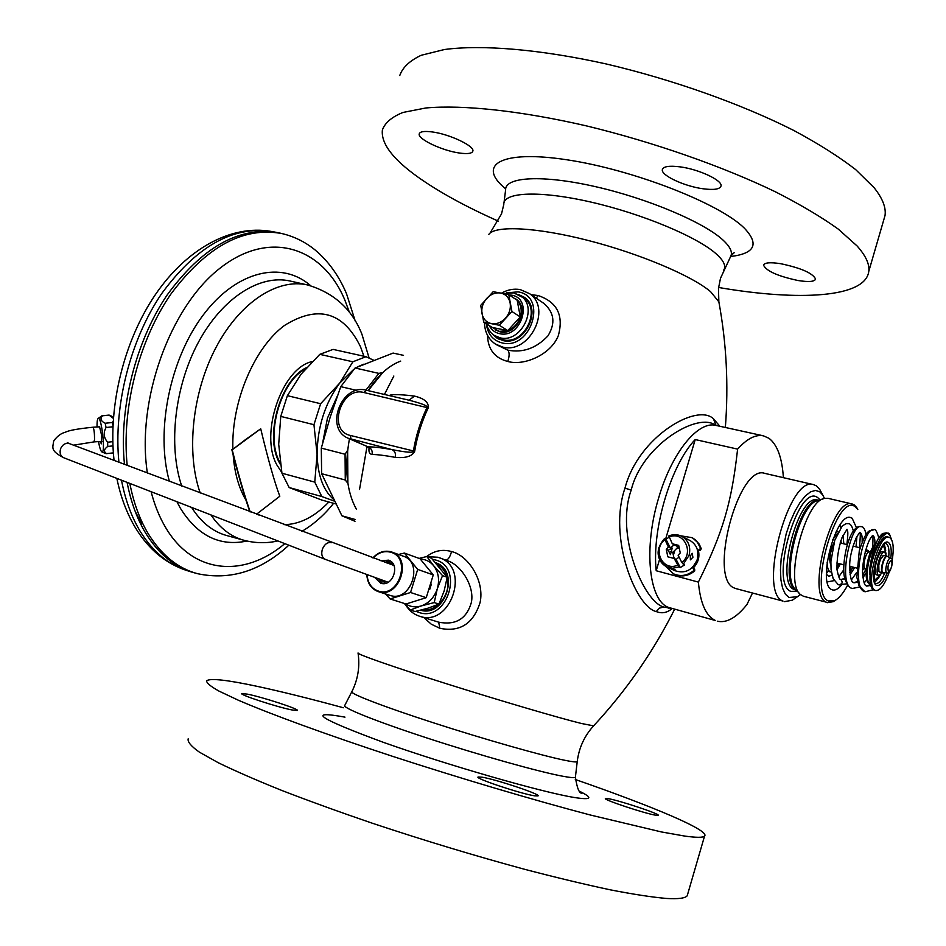 <?xml version="1.0" encoding="UTF-8"?>
<svg xmlns="http://www.w3.org/2000/svg" width="946" height="946" viewBox="0 0 946 946"><rect width="100%" height="100%" fill="white"/><g stroke="black" fill="none" stroke-linecap="round" stroke-linejoin="round"><path stroke-width="1.42" d="M674.143 574.127L674.356 574.222C681.463 577.273 688.25 576.173 694.731 570.935L694.66 569.019L693.134 568.108C698.136 563.047 699.886 557.135 698.373 550.371L700.182 550.324L701.293 548.739L699.224 544.151L695.31 539.74L691.987 537.659L680.635 535.791M693.134 568.108L692.271 567.588M697.557 550.395L698.373 550.371M665.759 566.406L673.457 573.808C680.564 576.859 687.364 575.759 693.844 570.509L693.773 568.605L692.2 567.659M783.383 477.659C782.117 457.852 777.34 444.738 769.027 438.317L763.422 435.834C755.606 434.261 746.997 438.696 737.608 449.114C731.613 502.917 723.028 532.22 698.373 582.097L656.205 570.734C651.628 529.453 671.057 464.545 695.215 439.559L665.606 539.125M659.516 559.594L656.205 570.734M737.608 449.114L695.215 439.559M698.373 582.097C700.336 603.406 706.047 616.224 715.531 620.564L668.633 607.438C648.838 600.876 643.268 547.805 658.794 497.466C671.92 452.401 698.136 420.568 715.933 425.404L763.422 435.834M714.88 424.624L714.088 424.293C694.825 413.378 641.684 446.571 631.207 490.087C615.03 534.75 643.895 602.365 663.879 607.036L671.932 608.479M752.496 593.059L746.938 604.541C736.426 617.75 726.54 623.308 717.316 621.191M719.871 426.268L713.473 418.794C696.942 402.724 638.243 436.815 624.975 488.148C607.829 537.647 635.972 607.214 656.276 611.565C661.916 613.836 667.202 612.831 672.109 608.526M369.07 448.168C368.538 451.975 369.555 454.092 372.109 454.494C376.91 454.47 384.644 455.416 395.322 457.356C405.751 458.325 412.208 456.303 414.679 451.266C417.162 436.272 421.668 421.81 428.219 407.88C428.893 402.393 424.316 398.467 414.478 396.102C403.682 394.719 395.783 394.328 390.816 394.955L389.113 395.546M487.521 335.345C487.888 349.299 494.64 358.002 507.789 361.467C524.261 366.232 551.01 354.502 558.329 335.629C563.887 315.29 557.111 301.916 537.99 295.507L531.061 294.679M423.891 617.596L431.222 624.159L439.819 628.286C459.898 632.354 473.331 623.769 480.083 602.531C484.849 580.856 468.235 555.337 451.526 551.553C442.527 549.011 434.261 550.678 426.729 556.532M718.582 287.478C799.335 301.384 865.519 297.659 868.783 271.372C869.705 264.23 865.791 255.751 857.064 245.936L838.251 229.098C821.459 217.048 800.553 204.643 775.543 191.872C722.602 166.354 653.686 142.196 587.088 126.043C520.974 110.741 462.972 104.616 425.877 107.974L402.996 112.444C391.798 116.961 384.927 122.826 382.385 130.004C380.907 143.378 392.708 159.034 417.813 176.985C438.932 191.979 465.799 206.701 498.436 221.187M459.579 153.051C442.456 150.804 417.541 139.086 419.232 133.93C419.918 131.577 424.234 130.915 432.168 131.932C449.48 134.096 474.75 146.074 472.87 151.088C472.113 153.5 467.679 154.151 459.579 153.051M702.807 188.739C684.159 186.232 660.828 175.317 662.342 169.653C663.3 166.437 669.212 165.503 680.091 166.863C698.976 169.275 722.697 180.45 721.029 185.995C719.953 189.295 713.875 190.205 702.807 188.739M798.14 280.536C777.896 276.197 766.378 271.088 763.564 265.211C764.451 262.61 770.139 262.101 780.639 263.686C801.132 268.037 812.78 273.169 815.57 279.046C814.589 281.707 808.771 282.204 798.14 280.536M883.446 220.974L885.03 215.522C886.189 207.541 882.535 198.258 874.069 187.663L855.681 169.606C839.173 156.811 818.538 143.768 793.777 130.453C741.333 103.977 672.748 79.57 606.22 63.961C540.154 49.275 481.916 44.509 444.407 49.523L421.183 55.282C409.724 60.698 402.582 67.45 399.768 75.526M687.789 893.757L687.21 895.767C685.282 898.239 678.424 899.138 666.634 898.464C652.373 897.234 633.702 894.384 610.619 889.902C585.243 884.51 556.697 877.675 524.995 869.398C474.833 855.799 423.926 840.403 372.263 823.209C339.318 811.94 309.106 800.99 281.624 790.383C256.283 780.178 235.164 770.966 218.278 762.736L199.429 752.176C191.187 746.335 187.438 741.889 188.171 738.826M575.298 779.492C652.622 806.311 710.564 830.623 704.534 836.158C702.902 837.695 696.327 837.671 684.833 836.087L661.55 831.972L590.446 815.038C532.456 799.748 460.099 778.31 392.85 756.422C326.358 734.581 270.816 714.254 238.12 700.123L218.881 691.041C210.355 686.228 206.287 682.787 206.701 680.73C210.414 678.093 227.087 679.926 256.709 686.252C280.749 691.408 309.649 698.574 343.386 707.75M607.971 798.601C618.672 800.221 660.876 814.222 658.168 815.298L655.945 815.239C645.716 813.832 602.342 799.429 605.452 798.495L607.971 798.601M481.916 777.163C495.692 779.268 541.23 794.463 538.038 795.917L534.632 795.823C521.423 793.978 474.407 778.286 478.073 776.997L481.916 777.163M247.438 694.151C262.338 697.048 299.87 709.311 297.328 710.47L292.172 709.985C277.686 707.265 238.971 694.624 241.833 693.572L247.438 694.151M305.452 368.916C280.323 381.664 265.176 436.035 279.626 461.885L280.252 463.067M245.251 439.795L260.718 428.81L232.196 449.799L245.251 439.795M280.584 233.248L276.469 232.385C238.085 226.874 201.593 247.828 166.981 295.211C135.585 341.683 118.782 408.542 124.482 464.427M127.083 482.354C130.879 501.912 137.052 518.786 145.601 533.012C158.112 553.256 173.556 566.299 191.943 572.141L197.572 573.702C177.919 568.44 161.47 555.101 148.215 533.686C139.748 519.579 133.623 502.823 129.827 483.43M113.354 418.416L109.038 415.093L101.908 415.814L98.171 418.439M109.452 415.235L101.967 415.802M112.952 425.534L112.314 422.519L113.165 421.277M113.165 452.98L106.484 453.619C103.481 451.609 103.894 449.22 107.726 446.453L107.655 442.22C103.693 437.679 103.161 432.771 106.047 427.497L105.195 423.24C100.832 421.147 99.898 418.711 102.369 415.956M113.354 452.874L106.484 453.619M98.502 441.616C99.614 447.695 100.737 451.124 101.872 451.916L106.224 453.737M101.872 451.916L102.038 451.963C105.574 453.122 101.683 417.446 98.372 418.38L98.065 418.522C97.296 419.374 96.953 422.2 97.036 426.989M99.945 441.534L101.447 443.828L101.6 435.231L99.472 426.457L98.833 426.883M374.912 577.675L380.789 583.233C392.874 587.49 400.773 563.875 388.534 560.15L380.978 560.836M389.646 595.27L390.107 595.412C410.647 602.744 424.186 562.716 403.398 556.224L403.209 556.165M385.566 593.958L390.107 598.948L410.54 592.503L417.694 569.421L404.368 553.055L398.526 554.474M410.54 592.503L426.232 597.671L406.011 603.997L390.107 598.948M426.232 597.671L433.268 574.92L420.036 558.755L404.368 553.055M433.268 574.92L417.694 569.421M433.706 565.803C438.495 572.212 439.724 579.78 437.383 588.518L442.539 575.629L433.457 565.495C429.922 561.416 425.523 559.252 420.284 559.027M437.383 588.518L437.253 588.944C434.261 597.494 428.952 603.146 421.313 605.901L434.226 602.578L438.932 604.116L444.123 591.049L447.198 577.285L431.518 558.246L426.823 556.52L419.09 558.412M405.621 603.879C410.268 606.871 415.365 607.592 420.935 606.019L421.313 605.901M433.457 565.495L426.823 556.52M404.297 603.453L410.257 610.028L415.034 611.518L428.018 608.172L438.932 604.116M410.257 610.028L420.935 606.019M434.226 602.578L437.253 588.944M442.539 575.629L447.198 577.285M437.182 564.372C441.995 566.961 445.27 571.159 446.985 576.965M447.151 577.592C451.691 593.331 437.158 612.298 422.614 609.709M436.898 563.26L435.988 563.036M420.603 610.229C445.436 617.785 460.466 570.568 435.775 562.799L435.775 562.799M438.542 622.137L419.657 616.272C450.533 627.446 470.872 567.907 439.724 557.868L437.892 557.253M439.819 628.286L438.696 622.184C455.688 625.436 466.567 618.921 471.309 602.649C474.892 586.686 461.246 565.034 447.576 560.777L447.269 560.671M392.59 563.154L386.618 562.858M380.67 579.697L385.684 583.28M390.32 561.037L384.786 562.208M378.838 579.047L382.574 583.564M112.314 422.519L105.195 423.24M112.893 426.8L106.047 427.497M112.799 441.676L107.655 442.22M112.952 445.897L107.726 446.453M256.461 514.281L279.803 496.248C274.446 481.928 268.085 459.449 260.718 428.81M249.886 511.798C244.328 496.059 238.297 475.33 231.805 449.598M250.241 511.928C244.683 496.177 238.676 475.471 232.196 449.799M736.083 588.66L734.534 588.093C707.774 579.319 738.365 463.528 764.758 473.367L813.595 484.636C788.479 475.022 757.521 592.645 783.004 601.088L736.083 588.66M847.675 585.089C843.489 592.917 839.291 598.038 835.082 600.462L828.329 600.958C807.6 593.024 837.151 490.891 855.409 506.926L857.726 509.409L856.698 507.517L854.285 504.951L852.11 503.97L827.868 498.294L824.392 498.424C804.561 501.096 784.187 583.008 800.482 594.561L797.454 596.725L789.023 597.494L785.346 594.123L782.59 588.187L780.923 579.957L780.45 569.835L781.195 558.353L786.197 533.769L790.17 521.991L794.865 511.408L800.009 502.574L805.342 495.952L810.58 491.849L815.44 490.442L819.697 491.743L822.76 495.03L819.792 489.496L816.445 485.901L813.595 484.636M819.792 489.496L821.246 492.192M794.675 598.593L792.251 600.213L784.482 601.644M822.76 495.03L824.463 498.4M800.482 594.561L803.497 596.276L826.284 602.164C806.087 595.01 832.125 496.177 852.11 503.97M856.698 507.517L857.809 509.516M835.152 600.426L833.284 601.644L827.549 602.661M856.485 527.773L852.145 518.231L850.643 517.568C836.039 511.892 816.954 583.966 831.617 589.559L832.634 589.961C835.212 590.552 838.073 589.027 841.219 585.373M849.626 570.462L851.081 566.642M856.012 546.835L856.946 536.335M842.981 535.436L843.844 543.832M838.925 563.568L836.82 567.399M831.357 572.011L829.985 571.691C828.105 570.485 827.171 567.269 827.159 562.066M837.399 533.438L832.752 539.634M834.053 542.578C829.784 551.731 828.72 559.228 830.848 565.093M841.361 543.217L840.864 540.663M830.836 564.017C829.547 560.812 829.748 556.059 831.416 549.732L833.686 543.903M840.627 541.349L841.006 543.134M869.717 552.015L869.421 551.896C866.205 550.643 861.865 566.938 865.034 568.357L865.578 568.499M882.393 572.779L878.952 575.452L877.013 574.955C872.046 574.352 878.125 549.91 882.807 551.66L884.747 552.145L886.544 556.118M880.064 572.141L878.751 571.1L878.645 565.578L880.49 559.11L883.233 555.397L886.958 556.224C883.812 554.995 879.449 571.372 882.547 572.768L883.15 572.898M878.952 575.452C873.998 574.849 880.087 550.383 884.747 552.145M883.422 555.491L880.3 559.701M878.799 564.975L878.929 571.242M356.441 509.338C346.579 491.412 344.238 467.915 349.441 438.826M400.714 361.1C388.936 365.404 378.081 375.243 368.136 390.639L382.74 372.594L378.861 373.386L365.925 390.13M359.527 489.449L366.989 446.666M348.471 438.4L368.029 446.855C372.961 446.749 380.954 447.659 391.999 449.598C406.26 452.413 413.378 452.957 413.367 451.254C415.838 436.071 420.402 421.443 427.06 407.348C427.793 405.905 422.07 403.587 409.89 400.406L407.56 399.886M390.816 394.955L390.391 395.842M414.478 396.102L409.05 400.205M428.219 407.88L363.843 392.507L366.504 390.284M414.691 451.266L350.304 435.432L351.049 439.275L368.029 446.855C371.329 448.309 372.689 450.852 372.109 454.494M395.322 457.356C395.984 453.619 394.884 451.029 391.999 449.598L347.998 438.187C324.265 428.242 341.601 383.331 366.268 390.201L409.89 400.406M384.443 394.447L393.843 376.023M496.579 344.77L507.86 350.174C522.902 353.035 536.264 348.282 547.935 335.877C555.728 323.225 554.297 312.334 543.631 303.24L529.488 293.615L520.548 289.724M492.996 334.529L496.863 338.018L502.988 340.56C524.533 346.331 542.898 309.247 524.391 297.328L518.562 294.549M524.947 297.754L521.151 296.169M495.562 336.22L498.554 338.999M522.795 297.269L523.883 298.002C541.762 309.508 524.049 345.325 503.237 339.756L495.125 335.96M495.349 329.882L500.079 331.857C516.362 336.173 530.15 308.112 516.138 299.184L515.334 298.652M499.311 325.27L483.725 322.125L480.71 305.369L493.173 291.687L508.782 294.667L511.916 311.506L499.311 325.27L507.789 330.603L492.287 327.458L499.299 331.372L507.789 330.603C513.879 328.108 518.053 323.556 520.312 316.957C522.145 310.288 521.092 304.718 517.178 300.249L512.365 297.056M483.725 322.125L492.287 327.458M508.782 294.667L517.178 300.249L520.312 316.957L507.789 330.603M511.916 311.506L520.312 316.957M505.412 318.27C501.155 322.633 496.449 324.395 491.293 323.567C486.268 322.338 483.17 319.015 481.999 313.599C481.207 308.065 482.779 303.004 486.729 298.404C490.915 294.052 495.598 292.267 500.753 293.035C505.803 294.218 508.936 297.517 510.142 302.945C510.982 308.526 509.409 313.634 505.412 318.27M697.438 549.933L699.295 549.886L700.418 548.29L700.099 547.32L697.19 542.082L692.886 538.12M892.196 560.28C894.076 548.337 893.343 540.816 890.009 537.73L889.015 537.281C878.917 533.284 864.928 586.118 875.003 590.269L873.395 589.843C870.497 587.785 869.445 582.062 870.237 572.649C871.715 555.243 881.625 534.75 887.395 536.89L889.015 537.281M889.335 571.762C884.888 584.439 880.359 590.706 875.76 590.576M870.237 572.649C869.788 574.861 869.563 574.943 869.563 572.898C870.557 570.379 867.399 563.13 880.158 538.936C885.811 532.905 889.004 531.557 889.76 534.904L891.451 539.409M886.024 553.505L883.966 546.764L882.086 546.634M873.998 579.058L875.097 579.78L874.069 579.52M880.702 574.837L875.097 579.78M334.151 501.049L321.806 496.52L314.77 482.117L317.087 454.281C317.702 474.987 323.035 489.874 333.098 498.932M373.611 360.201L365.996 356.701L352.87 361.786L339.614 383.213L320.623 403.717L313.954 424.707L317.087 454.281C317.395 427.214 324.904 403.528 339.614 383.213L353.745 369.366M358.451 366.492L363.808 364.186M320.623 403.717L287.383 395.665L301.065 374.214L319.807 354.348L333.087 349.393L365.996 356.701M352.87 361.786L319.807 354.348M314.77 482.117L281.943 473.225L278.703 444.277L280.761 416.394L287.383 395.665M335.582 503.863L321.675 500.02L289.169 487.545L281.943 473.225M321.806 496.52L289.169 487.545M313.954 424.707L280.761 416.394M337.308 396.126L327.458 418.167L322.515 443.52M345.065 454.246L345.266 480.012L347.88 483.311L347.631 450.272L345.065 454.246L321.297 448.12L330.213 417.127L340.773 386.654L356.689 390.391M403.516 355.353L393.098 353.071L355.081 367.994L340.773 386.654M321.297 448.12L321.628 473.698L345.266 480.012M354.987 521.281L341.896 515.771L355.188 519.484M355.081 367.994L378.861 373.386M341.896 515.771L321.628 473.698M658.889 547.509C656.914 556.165 659.445 562.586 666.469 566.772L672.594 568.239L678.968 566.961L674.191 558.495L667.829 556.816L666.268 549.295L668.231 550.241L672.239 548.077L670.418 554.628L668.231 550.241M668.408 547.06L664.459 538.629L665.96 539.303L670.371 548.018L668.408 547.06L666.268 549.295M674.191 558.495L676.154 559.429L680.269 567.565L684.526 564.951L681.841 562.551L678.105 555.184L680.257 552.961L678.684 545.416L672.31 543.761L668.869 536.027C673.446 534.135 677.821 534.289 682.019 536.453L690.273 540.651C696.835 544.884 699.165 551.14 697.285 559.429C692.59 570.261 685.129 574.009 674.876 570.663L670.643 568.7M678.968 566.961L680.269 567.565M676.154 559.429L679.086 557.123M667.06 567.044L675.054 569.646L668.928 567.896M678.909 546.528L675.172 545.156L678.79 545.937M684.526 537.718L683.213 537.056M692.91 557.289L690.355 559.855L690.344 556.035L692.176 553.268L692.91 557.289M689.539 540.284L690.273 540.651M665.96 539.303L668.999 537.245M672.31 543.761L674.262 544.73L670.371 548.018M679.145 547.616L676.13 548.999L678.235 546.823L679.015 547.025M674.841 550.324L673.375 555.267L672.795 552.452L676.13 548.999M674.049 558.459L673.741 557.028L674.652 558.719M673.741 557.028L673.375 555.267M670.844 551.506L672.795 552.452M673.706 544.577L678.235 546.823M693.773 568.605L694.66 569.019M713.473 418.794L715.791 425.026M624.975 488.148L631.207 490.087M488.822 234.36C495.29 225.243 536.358 227.182 587.951 240.402C639.496 253.563 691.916 275.747 710.6 291.687L718.854 301.809C726.481 343.067 728.645 384.963 725.357 427.474M575.464 776.654L577.226 761.636C576.516 762.275 572.484 761.849 565.14 760.359C542.365 755.783 484.742 739.417 433.694 722.886C382.527 706.343 348.613 693.17 351.9 691.573C358.002 679.346 360.048 666.481 358.049 652.965C356.145 653.911 392.495 666.682 445.873 683.556C499.145 700.395 558.377 717.813 581.53 723.513L593.591 725.866C626.205 690.746 653.213 651.877 674.64 609.236M656.276 611.565L659.492 608.089L663.879 607.036M593.781 725.653L593.591 725.866C584.368 736.012 578.905 747.931 577.226 761.636M723.524 270.521L724.4 268.794C725.629 264.927 723.016 260.055 716.56 254.202C697.864 237.115 642.689 213.926 591.25 202.148C539.728 190.264 503.106 192.003 503.804 204.371L501.522 213.891L490.016 233.142M504.029 202.539L505.613 189.862C504.951 176.807 542.46 174.572 595.223 186.599C647.904 198.518 704.309 222.464 723.252 240.284C729.792 246.398 732.393 251.494 731.069 255.574L730.146 257.395M730.69 256.496C754.861 253.552 759.437 244.139 744.443 228.258C719.847 203.52 633.016 169.606 566.843 159.779C500.363 149.622 476.287 165.053 505.672 188.857M580.123 791.554C593.272 798.128 591.487 800.139 574.742 797.561C542.779 792.535 447.825 765.255 383.508 742.385C318.767 718.475 305.925 710.068 344.971 717.139M581.069 792.452L582.121 793.209C579.319 793.694 577.084 788.349 575.405 777.174C574.66 777.967 570.521 777.671 562.976 776.276C539.598 772.007 480.473 755.452 428.171 738.377C375.763 721.29 341.246 707.372 344.817 705.338L351.723 691.916M306.634 367.58C280.619 379.322 264.253 435.716 279.236 462.405L280.477 464.687M312.251 361.585C282.18 367.486 259.228 434.025 276.918 465.018L281.79 472.444M232.87 448.83C231.356 401.825 254.214 347.868 284.403 325.519C317.856 304.683 343.197 311.707 360.438 346.579L363.938 356.24M328.841 501.995C314.545 516.906 299.586 524.462 283.954 524.663M258.317 514.979L257.016 513.855M245.995 500.233L244.316 497.241C238.144 485.57 234.431 471.498 233.177 455.014M369.141 358.132L361.951 334.316C352.125 309.176 333.914 292.704 307.308 284.888C277.32 278.112 239.764 302.353 215.995 347.466C192.215 392.495 185.948 452.815 200.233 493.043M277.864 540.935C266.524 543.489 255.172 543.252 243.784 540.237C230.954 536.654 220.016 528.235 210.958 514.943M243.784 540.237L226.602 535.507C212.732 531.628 201.06 522.275 191.612 507.434M307.308 284.888L289.925 280.986C259.902 274.222 222.487 297.73 198.601 341.908C174.714 386.015 167.986 445.531 181.715 486.043M310.69 285.716C282.109 260.552 236.843 270.402 203.425 314.734C169.925 358.83 155.274 431.222 169.405 481.396M176.937 501.723L180.248 508.026C197.489 535.755 219.732 546.753 246.953 541.029M147.375 473.071C136.212 400.773 169.878 307.143 219.803 268.357C269.622 228.932 322.87 247.225 344.888 300.154L349.523 312.629M284.817 543.643C244.245 577.923 192.889 574.624 165.278 526.934C159.271 516.729 154.553 504.975 151.1 491.695M355.235 321.037L346.52 293.745C338.987 275.877 328.522 261.297 315.136 250.004C305.357 242.01 294.36 236.559 282.18 233.627C243.63 226.319 206.571 246.409 171.001 293.922C138.755 340.572 121.348 408.696 127.202 465.456M121.49 480.19C125.298 499.949 131.541 517.001 140.197 531.345C152.744 551.577 168.234 564.608 186.658 570.462L191.943 572.141M118.924 462.322C113.319 406.555 130.158 340.004 161.553 293.78C196.141 246.658 232.633 225.858 271.017 231.38L271.608 231.486M99.744 426.823L92.992 427.225C94.032 428.916 94.553 432.996 94.541 439.464L93.997 441.9L101.884 441.404M53.697 441.143C52.586 448.156 50.469 450.757 63.76 457.758C60.402 456.007 59.362 452.957 60.639 448.581C62.673 444.36 65.593 442.704 69.389 443.615L393.926 565.448M388.156 582.263L325.294 559.358C321.912 557.525 320.966 554.049 322.468 548.917C324.762 543.926 327.836 541.857 331.715 542.708M367.072 574.872C367.769 583.185 371.53 588.589 378.341 591.073C399.141 598.416 411.912 557.241 390.462 552.168C384.1 550.631 378.329 552.582 373.126 557.998M366.882 574.813C367.509 583.327 371.281 588.92 378.199 591.593L378.459 591.676C399.141 599.055 412.834 558.613 391.916 552.086L390.899 551.755C384.265 550.182 378.282 552.239 372.937 557.927M431.388 584.084L429.697 589.488M416.039 611.293L418.96 612.452C447.482 622.598 464.616 566.808 435.195 559.902L432.559 559.334M451.526 551.553C450.13 556.792 448.274 559.677 445.968 560.186M797.324 591.226L790.797 591.38C769.027 583.185 798.661 481.561 817.935 497.809L820.087 499.866M796.366 590.221L794.013 589.453C774.786 582.559 798.554 492.76 817.628 500.044L818.775 500.316M818.491 500.41C799.181 497.572 777.778 583.469 796.165 590.008M823.351 498.779L817.876 500.611C799.394 503.166 780.592 578.751 795.752 589.559L799.654 593.686M866.548 549.484L865.909 549.307M868.333 550.596L865.2 551.802M862.563 568.972L863.71 569.102M887.242 556.343L887.561 556.449C884.522 554.439 879.804 571.337 882.985 572.827L883.517 572.957M887.644 556.508L890.754 558.246C888.093 556.473 883.907 571.443 886.709 572.756L887.182 572.874C883.375 582.346 879.792 586.496 876.422 585.326C867.789 581.506 880.809 536.039 888.613 542.649C891.049 544.719 891.782 549.933 890.813 558.282M890.836 558.294L891.002 558.4C894.75 558.034 889.95 575.783 887.123 572.874L879.792 572.117M888.365 571.467C891.57 569.054 892.634 565.294 891.593 560.186C888.389 562.586 887.313 566.347 888.365 571.467M363.843 392.507C341.116 386.086 326.985 430.607 350.304 435.432M537.99 295.507L536.276 298.226M507.789 361.467C509.539 356.063 509.563 352.302 507.86 350.174M484.494 322.61C484.695 331.963 488.313 339.106 495.361 344.037L502.823 347.111C529.464 354.336 552.322 308.491 529.488 293.615L520.194 289.582C513.82 288.483 507.576 289.677 501.475 293.177M486.398 324.218C487.817 334.316 493.103 340.572 502.255 342.96C531.191 350.316 547.84 296.098 518.041 291.876L506.453 292.834M486.279 323.721L488.101 328.617L491.069 332.767L494.155 335.357L500.115 337.828C520.962 343.41 538.735 307.474 520.82 295.944L513.974 292.988M489.259 325.566C491.459 329.906 494.888 332.602 499.535 333.642C521.281 339.106 533.816 298.38 511.443 295.152L509.114 294.892M693.844 570.509L694.731 570.935M700.418 548.29L701.293 548.739M699.295 549.886L700.182 550.324M884.77 572.933C881.672 580.265 878.704 583.788 875.854 583.516L875.76 583.481C873.82 586.13 873.761 579.07 875.57 562.302C881.814 546.563 885.208 540.32 885.763 543.56L886.52 543.891C888.649 545.629 889.37 550.04 888.708 557.099M846.847 583.836L838.688 584.746C842.354 584.143 843.087 582.381 840.888 579.46L844.92 579.07M850.04 574.73L854.676 567.553M862.125 541.987C862.433 536.465 861.723 533.272 860.009 532.409M853.907 582.831L857.75 582.239M862.894 577.687L866.087 572.969M874.873 544.127C875.062 539.208 874.388 536.347 872.851 535.531M872.567 535.436L870.604 538.215C868.31 540.946 862.764 556.153 862.516 572.507C863.875 587.773 866.193 585.101 866.702 586.118L870.734 585.408M866.039 534.372C864.892 528.873 863.237 526.319 861.097 526.709C850.714 522.499 837.175 586.248 852.441 588.436L859.618 587.04M878.81 537.801C876.8 531.203 875.168 528.53 873.915 529.784C863.745 525.598 850.147 589.595 865.235 591.747L873.241 589.76M869.622 571.479C870.758 558.578 873.513 547.852 877.9 539.291C880.513 535.341 882.263 533.378 883.174 533.402L886.828 532.882C884.912 532.503 882.689 534.525 880.158 538.936M838.688 584.746L837.754 584.297M874.944 545.653C867.719 556.39 864.478 581.423 869.953 583.67L869.599 583.54M874.813 582.251L878.929 577.533M885.716 550.3L884.297 544.198M664.731 539.776C651.995 549.851 662.992 571.892 677.573 565.188M681.841 562.551C694.742 552.334 683.402 530.268 668.952 537.139M683.225 564.336L689.066 555.408C690.982 547.025 688.629 540.71 682.019 536.453C677.774 534.254 673.339 534.1 668.751 535.968M697.841 551.908L697.438 559.725L692.413 567.671M717.482 425.747L714.94 424.648M668.893 608.231L668.243 608.172M718.854 301.809L718.463 288.518L720.485 278.313L731.069 255.574L734.214 252.712L732.677 253.646M885.03 215.522L868.783 271.372M704.534 836.158L687.21 895.767M301.809 531.416C313.741 524.321 324.348 514.955 333.607 503.319M197.572 573.702C230.268 580.572 260.694 571.077 288.849 545.203M302.2 531.557L302.886 530.777M282.18 233.627L279.638 233.023M114.064 460.489C107.986 405.373 124.198 340.347 155.451 294.513C186.646 248.94 230.978 224.391 271.017 231.38L276.469 232.385M116.855 478.392C120.674 497.04 126.859 513.477 135.396 527.714M186.658 570.462C165.822 563.615 148.818 549.508 135.645 528.128M141.817 524.025L135.077 511.112M113.343 416.95L109.31 415.164M93.997 441.9L73.504 445.176M325.294 559.358L63.76 457.758M67.237 442.586L69.389 443.615M92.992 427.225C78.045 428.739 68.845 430.395 65.404 432.192C61.265 433.233 57.481 435.988 54.04 440.469M403.398 556.224L390.887 551.755C384.242 550.158 378.234 552.204 372.866 557.904M366.812 574.778C367.438 583.315 371.234 588.92 378.199 591.593L389.847 595.33M447.576 560.777L437.821 557.229L427.261 556.674M405.964 605.357C409.263 610.738 413.804 614.368 419.575 616.248M797.454 596.725L792.251 600.213M835.082 600.462L833.284 601.644M826.426 570.876L830.612 571.94M836.24 531.51L838.121 531.971M856.615 568.038L849.603 566.264M843.702 564.774L836.772 563.024M869.693 551.956L865.909 549.271M860.103 547.84L852.973 546.079M847.19 544.66L840.131 542.921M865.555 568.534L862.539 569.326M866.323 568.723L865.294 568.463M870.45 552.145L869.421 551.896M369.106 448.179L367.45 446.879M662.342 169.653L662.531 169.027M497.856 338.633L496.863 338.018M523.883 298.002L513.619 292.846L503.509 293.579M516.138 299.184L515.369 298.676M859.76 532.338L856.378 537.399C852.133 547.628 849.898 556.662 849.674 564.49C850.277 586.106 853.564 581.329 853.907 582.819L857.537 581.376M851.424 579.91L856.556 572.567M864.206 582.996L866.855 579.543M886.828 532.882L889.76 534.904M839.244 584.995L838.109 584.51M861.108 526.709C858.105 525.858 855.03 528.057 851.885 533.296C845.346 544.896 841.964 568.7 844.683 578.124C846.93 584.675 849.342 588.057 851.944 588.282M873.927 529.784L869.54 530.706C868.239 531.971 865.625 531.676 859.299 550.738L856.851 577.285L858.98 585.775L864.75 591.593M841.207 579.555L844.719 578.278M849.768 572.543L852.89 567.092M859.406 547.663C860.458 536.654 860.553 531.652 859.689 532.657M862.646 575.334L866.252 568.712M872.579 547.651C873.158 538.546 873.123 534.608 872.472 535.838M866.725 586.118L870.509 584.462M826.426 574.234L828.601 576.315L831.983 575.168M837.009 569.717L840.367 563.934M846.859 544.577C848.94 527.49 847.072 532.314 847.001 529.535M838.085 584.474L833.166 578.692L831.073 569.634L830.895 561.652L834.75 540.308L842.247 525.988L846.008 523.67L848.361 523.646C850.395 523.564 852.062 526.023 853.351 531.002M826.414 573.489L828.211 571.325M840.758 527.714L840.036 524.971M827.277 581.92L834.159 580.619M838.735 576.824L843.666 569.965M840.899 579.437C839.859 580.371 838.546 577.072 836.985 569.527C836.796 558.66 838.452 548.053 841.964 537.73L847.037 529.252M869.48 583.457C862.539 581.991 867.387 550.312 876.197 542.661M883.375 546.504L882.358 546.256M664.423 538.664C655.389 549.413 656.063 558.779 666.469 566.772"/></g></svg>

